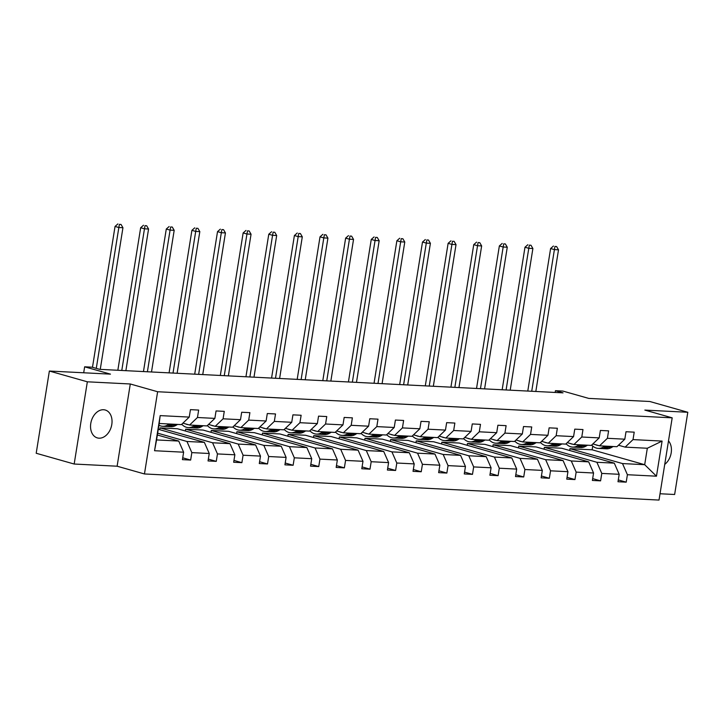 <?xml version="1.0" encoding="UTF-8"?>
<svg xmlns="http://www.w3.org/2000/svg" width="724" height="724" viewBox="0 0 724 724"><rect width="100%" height="100%" fill="white"/><g stroke="black" fill="none" stroke-linecap="round" stroke-linejoin="round"><path stroke-width="1.09" d="M103.559 409.739A14.498 10.398 105.8 0 0 90.998 422.264A14.498 10.398 105.8 0 0 97.333 437.902A14.498 10.398 105.8 0 0 99.007 438.183A14.498 10.398 105.8 0 0 111.577 425.649A14.498 10.398 105.8 0 0 105.242 410.01A14.498 10.398 105.8 0 0 103.559 409.739M74.174 464.03L117.116 466.211L130.293 383.982L87.342 381.801L74.174 464.03L36.2 453.26L49.368 371.041L110.464 374.136L84.645 366.815L83.694 372.779M87.342 381.801L49.368 371.041M660.035 493.75L674.632 494.492L687.8 412.273L649.826 401.503L588.73 398.399L562.91 391.078L555.444 390.698L555.163 392.453M664.732 464.383A14.498 10.398 105.8 0 0 668.496 440.898M144.456 473.958L659.021 500.067L672.189 417.839L157.624 391.738L144.456 473.958L117.116 466.211M569.67 450.5L569.96 448.672L622.513 463.568L644.686 464.699L656.469 476.193L627.4 474.718L626.206 482.157L618.287 479.912M569.96 448.672L592.132 449.794L644.686 464.699L647.319 448.256L625.147 447.124L618.477 445.233M622.513 463.568L627.4 474.718M544.05 449.197L544.339 447.369L596.893 462.274L614.305 463.152L619.183 474.301L617.997 481.741L626.206 482.157M619.183 474.301L601.78 473.415L600.585 480.863L592.666 478.609M518.429 447.903L518.719 446.065L571.272 460.971L588.684 461.858L593.562 472.998L592.377 480.446L600.585 480.863M593.562 472.998L576.159 472.111L574.965 479.56L567.046 477.315M492.809 446.599L493.098 444.771L545.652 459.677L563.064 460.555L567.942 471.695L566.756 479.143L574.965 479.56M567.942 471.695L550.539 470.817L549.344 478.256L541.425 476.012M467.188 445.296L467.478 443.468L520.031 458.373L537.443 459.251L542.321 470.401L541.127 477.84L549.344 478.256M542.321 470.401L524.918 469.514L523.724 476.962L515.805 474.718M441.568 444.002L441.857 442.174L494.411 457.07L511.814 457.957L516.701 469.098L515.506 476.546L523.724 476.962M516.701 469.098L499.289 468.211L498.103 475.659L490.184 473.415M415.947 442.699L416.237 440.871L468.79 455.776L486.193 456.654L491.08 467.794L489.886 475.243L498.103 475.659M491.08 467.794L473.668 466.917L472.482 474.356L464.564 472.111M390.317 441.396L390.616 439.568L443.169 454.473L460.573 455.36L465.46 466.5L464.265 473.939L472.482 474.356M465.46 466.5L448.047 465.613L446.853 473.062L438.934 470.817M364.697 440.102L364.996 438.273L417.54 453.17L434.952 454.057L439.839 465.197L438.644 472.645L446.853 473.062M439.839 465.197L422.427 464.319L421.232 471.758L413.313 469.514M339.076 438.798L339.375 436.97L391.919 451.876L409.332 452.753L414.219 463.903L413.024 471.342L421.232 471.758M414.219 463.903L396.806 463.016L395.612 470.464L387.693 468.211M313.456 437.504L313.754 435.667L366.299 450.572L383.711 451.459L388.598 462.6L387.403 470.048L395.612 470.464M388.598 462.6L371.186 461.713L369.991 469.161L362.072 466.917M287.835 436.201L288.134 434.373L340.678 449.269L358.09 450.156L362.977 461.297L361.783 468.745L369.991 469.161M362.977 461.297L345.565 460.419L344.371 467.858L336.452 465.613M262.215 434.898L262.504 433.07L315.058 447.975L332.47 448.853L337.348 460.002L336.162 467.442L344.371 467.858M337.348 460.002L319.945 459.116L318.75 466.564L310.831 464.319M236.594 433.604L236.884 431.776L289.437 446.672L306.849 447.559L311.727 458.699L310.542 466.147L318.75 466.564M311.727 458.699L294.324 457.812L293.13 465.261L285.211 463.016M210.974 432.3L211.263 430.472L263.817 445.378L281.229 446.256L286.107 457.396L284.921 464.844L293.13 465.261M286.107 457.396L268.704 456.518L267.509 463.957L259.59 461.713M185.353 430.997L185.643 429.169L238.196 444.074L255.608 444.961L260.486 456.102L259.292 463.541L267.509 463.957M260.486 456.102L243.083 455.215L241.888 462.663L233.97 460.419M159.733 429.703L160.022 427.875L212.575 442.771L229.979 443.658L234.866 454.799L233.671 462.247L241.888 462.663M234.866 454.799L217.453 453.921L216.268 461.36L208.349 459.116M157.651 433.169L186.955 441.477L204.358 442.355L209.245 453.496L208.05 460.944L216.268 461.36M209.245 453.496L191.833 452.618L190.647 460.066L182.729 457.812M183.625 452.201L154.556 450.726L160.176 415.612L189.245 417.087L181.371 424.617L159.199 423.486L156.565 439.93L178.738 441.061L183.625 452.201L182.43 459.64L190.647 460.066M197.462 417.504L214.865 418.391L206.992 425.911L189.588 425.033L197.462 417.504L198.657 410.065L190.439 409.639L189.245 417.087M223.083 418.807L240.495 419.685L232.621 427.214L215.209 426.327L223.083 418.807L224.277 411.359L216.06 410.942L214.865 418.391M248.703 420.101L266.115 420.988L258.242 428.508L240.83 427.631L248.703 420.101L249.898 412.662L241.68 412.246L240.495 419.685M274.324 421.404L291.736 422.291L283.862 429.812L266.45 428.925L274.324 421.404L275.518 413.956L267.301 413.54L266.115 420.988M299.944 422.707L317.356 423.585L309.483 431.115L292.071 430.228L299.944 422.707L301.139 415.259L292.93 414.843L291.736 422.291M325.565 424.002L342.977 424.888L335.103 432.409L317.691 431.531L325.565 424.002L326.759 416.562L318.551 416.146L317.356 423.585M351.185 425.305L368.597 426.192L360.724 433.712L343.312 432.825L351.185 425.305L352.38 417.857L344.172 417.44L342.977 424.888M376.806 426.608L394.218 427.486L386.344 435.015L368.932 434.128L376.806 426.608L378 419.16L369.792 418.743L368.597 426.192M402.435 427.902L419.839 428.789L411.965 436.31L394.553 435.432L402.435 427.902L403.621 420.463L395.413 420.047L394.218 427.486M428.056 429.205L445.459 430.083L437.586 437.613L420.182 436.726L428.056 429.205L429.242 421.757L421.033 421.341L419.839 428.789M453.677 430.499L471.08 431.386L463.206 438.907L445.803 438.029L453.677 430.499L454.862 423.06L446.654 422.644L445.459 430.083M479.297 431.803L496.7 432.69L488.827 440.21L471.424 439.332L479.297 431.803L480.492 424.354L472.274 423.938L471.08 431.386M504.918 433.106L522.33 433.984L514.456 441.513L497.044 440.626L504.918 433.106L506.112 425.658L497.895 425.241L496.7 432.69M530.538 434.4L547.95 435.287L540.077 442.807L522.665 441.93L530.538 434.4L531.733 426.961L523.515 426.545L522.33 433.984M556.159 435.703L573.571 436.59L565.697 444.111L548.285 443.224L556.159 435.703L557.353 428.255L549.136 427.839L547.95 435.287M581.779 437.006L599.191 437.884L591.318 445.414L573.906 444.527L581.779 437.006L582.974 429.558L574.766 429.142L573.571 436.59M607.4 438.301L624.812 439.187L616.939 446.708L599.526 445.83L607.4 438.301L608.594 430.861L600.386 430.445L599.191 437.884M625.147 447.124L633.02 439.604L634.215 432.156L626.007 431.739L624.812 439.187M633.02 439.604L662.098 441.079L656.469 476.193M84.645 366.815L92.12 367.195L99.713 369.349L563.037 392.851L555.444 390.698M599.526 445.83L592.856 443.939M544.339 447.369L561.752 448.256L614.305 463.152M596.893 462.274L601.78 473.415M573.906 444.527L567.236 442.636M518.719 446.065L536.131 446.952L588.684 461.858M571.272 460.971L576.159 472.111M548.285 443.224L541.615 441.332M493.098 444.771L510.511 445.649L563.064 460.555M545.652 459.677L550.539 470.817M522.665 441.93L515.995 440.038M467.478 443.468L484.89 444.355L537.443 459.251M520.031 458.373L524.918 469.514M497.044 440.626L490.374 438.735M441.857 442.174L459.269 443.052L511.814 457.957M494.411 457.07L499.289 468.211M471.424 439.332L464.754 437.441M416.237 440.871L433.649 441.758L486.193 456.654M468.79 455.776L473.668 466.917M445.803 438.029L439.133 436.138M390.616 439.568L408.028 440.454L460.573 455.36M443.169 454.473L448.047 465.613M420.182 436.726L413.513 434.834M364.996 438.273L382.399 439.151L434.952 454.057M417.54 453.17L422.427 464.319M394.553 435.432L387.892 433.54M339.375 436.97L356.778 437.857L409.332 452.753M391.919 451.876L396.806 463.016M368.932 434.128L362.262 432.237M313.754 435.667L331.158 436.554L383.711 451.459M366.299 450.572L371.186 461.713M343.312 432.825L336.642 430.934M288.134 434.373L305.537 435.251L358.09 450.156M340.678 449.269L345.565 460.419M317.691 431.531L311.021 429.64M262.504 433.07L279.917 433.957L332.47 448.853M315.058 447.975L319.945 459.116M292.071 430.228L285.401 428.337M236.884 431.776L254.296 432.653L306.849 447.559M289.437 446.672L294.324 457.812M266.45 428.925L259.78 427.033M211.263 430.472L228.675 431.35L281.229 446.256M263.817 445.378L268.704 456.518M240.83 427.631L234.16 425.739M185.643 429.169L203.055 430.056L255.608 444.961M238.196 444.074L243.083 455.215M215.209 426.327L208.539 424.436M160.022 427.875L177.434 428.753L229.979 443.658M212.575 442.771L217.453 453.921M189.588 425.033L182.919 423.142M158.275 429.287L204.358 442.355M186.955 441.477L191.833 452.618M160.176 415.612L159.199 423.486M130.293 383.982L157.624 391.738M687.8 412.273L644.849 410.092L672.189 417.839M592.132 449.794L592.73 446.065M157.361 434.997L178.738 441.061M156.565 439.93L154.556 450.726M662.098 441.079L647.319 448.256M169.371 424.002L167.651 425.015A17.331 11.919 92.9 0 1 162.674 426.291A17.331 11.919 92.9 0 1 158.927 425.196M177.579 424.418L175.86 425.431A17.331 11.919 92.9 0 1 170.891 426.708L167.769 426.554A17.331 11.919 -87.1 0 0 172.746 425.269L174.457 424.264M172.493 424.164L170.773 425.169A17.331 11.919 92.9 0 1 165.796 426.454L162.674 426.291M166.782 426.445A17.331 11.919 -87.1 0 0 167.769 426.554M100.256 369.376L122.944 227.725L118.845 227.517L115.044 226.44L92.482 367.294M96.283 368.371L118.845 227.517L119.397 224.368L121.035 224.449L119.397 224.368M117.876 223.933L115.044 226.44M122.944 227.725L121.035 224.449M188.204 424.635A14.38 9.892 92.9 0 1 185.67 423.92M194.991 425.305L193.272 426.309A17.331 11.919 92.9 0 1 188.294 427.594A17.331 11.919 92.9 0 1 181.751 424.255M203.2 425.721L201.489 426.726A17.331 11.919 92.9 0 1 196.512 428.011L193.389 427.857A17.331 11.919 -87.1 0 0 198.367 426.572L200.086 425.558M198.114 425.459L196.394 426.472A17.331 11.919 92.9 0 1 191.417 427.757L188.294 427.594M192.403 427.748A17.331 11.919 -87.1 0 0 193.389 427.857M125.876 370.679L148.565 229.019L144.465 228.811L140.664 227.734L117.84 370.263M121.777 370.471L144.465 228.811L145.017 225.662L146.664 225.743L145.017 225.662M143.497 225.236L140.664 227.734M148.565 229.019L146.664 225.743M213.824 425.938A14.38 9.892 92.9 0 1 211.29 425.214M220.612 426.608L218.892 427.613A17.331 11.919 92.9 0 1 213.924 428.898A17.331 11.919 92.9 0 1 207.372 425.549M228.82 427.024L227.11 428.029A17.331 11.919 92.9 0 1 222.132 429.314L219.01 429.151A17.331 11.919 -87.1 0 0 223.988 427.866L225.707 426.861M223.734 426.762L222.015 427.766A17.331 11.919 92.9 0 1 217.037 429.051L213.924 428.898M218.033 429.042A17.331 11.919 -87.1 0 0 219.01 429.151M151.497 371.973L174.185 230.323L170.086 230.114L166.285 229.037L143.461 371.566M147.397 371.765L170.086 230.114L170.638 226.965L172.285 227.046L170.638 226.965M169.117 226.531L166.285 229.037M174.185 230.323L172.285 227.046M239.445 427.241A14.38 9.892 92.9 0 1 236.911 426.517M246.232 427.902L244.513 428.907A17.331 11.919 92.9 0 1 239.544 430.192A17.331 11.919 92.9 0 1 232.992 426.852M254.45 428.318L252.73 429.323A17.331 11.919 92.9 0 1 247.753 430.608L244.631 430.454A17.331 11.919 -87.1 0 0 249.608 429.169L251.328 428.165M249.355 428.065L247.635 429.07A17.331 11.919 92.9 0 1 242.658 430.355L239.544 430.192M243.653 430.346A17.331 11.919 -87.1 0 0 244.631 430.454M177.118 373.276L199.815 231.626L195.706 231.418L191.905 230.341L169.081 372.869M173.018 373.068L195.706 231.418L196.258 228.268L197.905 228.35L196.258 228.268M194.738 227.834L191.905 230.341M199.815 231.626L197.905 228.35M265.065 428.536A14.38 9.892 92.9 0 1 262.531 427.821M271.853 429.205L270.133 430.21A17.331 11.919 92.9 0 1 265.165 431.495A17.331 11.919 92.9 0 1 258.613 428.156M280.07 429.622L278.351 430.626A17.331 11.919 92.9 0 1 273.373 431.911L270.251 431.757A17.331 11.919 -87.1 0 0 275.229 430.472L276.948 429.459M274.975 429.359L273.256 430.373A17.331 11.919 92.9 0 1 268.287 431.649L265.165 431.495M269.274 431.64A17.331 11.919 -87.1 0 0 270.251 431.757M202.747 374.57L225.435 232.92L221.327 232.712L217.526 231.635L194.702 374.163M198.638 374.362L221.327 232.712L221.879 229.562L223.526 229.644L221.879 229.562M220.368 229.137L217.526 231.635M225.435 232.92L223.526 229.644M290.686 429.839A14.38 9.892 92.9 0 1 288.152 429.115M297.474 430.499L295.754 431.513A17.331 11.919 92.9 0 1 290.786 432.798A17.331 11.919 92.9 0 1 284.233 429.45M305.691 430.916L303.971 431.929A17.331 11.919 92.9 0 1 298.994 433.214L295.872 433.052A17.331 11.919 -87.1 0 0 300.849 431.766L302.569 430.762M300.596 430.662L298.876 431.667A17.331 11.919 92.9 0 1 293.908 432.952L290.786 432.798M294.894 432.943A17.331 11.919 -87.1 0 0 295.872 433.052M228.368 375.874L251.056 234.223L246.947 234.015L243.146 232.938L220.322 375.466M224.259 375.666L246.947 234.015L247.499 230.865L249.147 230.947L247.499 230.865M245.988 230.431L243.146 232.938M251.056 234.223L249.147 230.947M316.307 431.133A14.38 9.892 92.9 0 1 313.773 430.418M323.094 431.803L321.384 432.807A17.331 11.919 92.9 0 1 316.406 434.092A17.331 11.919 92.9 0 1 309.854 430.753M331.311 432.219L329.592 433.224A17.331 11.919 92.9 0 1 324.614 434.509L321.492 434.355A17.331 11.919 -87.1 0 0 326.47 433.07L328.189 432.065M326.216 431.966L324.497 432.97A17.331 11.919 92.9 0 1 319.528 434.255L316.406 434.092M320.515 434.246A17.331 11.919 -87.1 0 0 321.492 434.355M253.988 377.177L276.677 235.517L272.568 235.309L268.776 234.232L245.943 376.77M249.88 376.969L272.568 235.309L273.129 232.16L274.767 232.25L273.129 232.16M271.609 231.734L268.776 234.232M276.677 235.517L274.767 232.25M341.936 432.436A14.38 9.892 92.9 0 1 339.393 431.721M348.715 433.106L347.004 434.11A17.331 11.919 92.9 0 1 342.027 435.396A17.331 11.919 92.9 0 1 335.483 432.056M356.932 433.522L355.213 434.527A17.331 11.919 92.9 0 1 350.235 435.812L347.122 435.649A17.331 11.919 -87.1 0 0 352.09 434.364L353.81 433.359M351.837 433.26L350.117 434.264A17.331 11.919 92.9 0 1 345.149 435.549L342.027 435.396M346.135 435.54A17.331 11.919 -87.1 0 0 347.122 435.649M279.609 378.471L302.297 236.82L298.188 236.612L294.397 235.535L271.563 378.064M275.5 378.263L298.188 236.612L298.75 233.463L300.388 233.544L298.75 233.463M297.229 233.028L294.397 235.535M302.297 236.82L300.388 233.544M367.557 433.739A14.38 9.892 92.9 0 1 365.014 433.015M374.344 434.4L372.625 435.414A17.331 11.919 92.9 0 1 367.647 436.69A17.331 11.919 92.9 0 1 361.104 433.35M382.553 434.816L380.833 435.83A17.331 11.919 92.9 0 1 375.856 437.115L372.742 436.952A17.331 11.919 -87.1 0 0 377.711 435.667L379.43 434.662M377.457 434.563L375.747 435.567A17.331 11.919 92.9 0 1 370.769 436.853L367.647 436.69M371.756 436.844A17.331 11.919 -87.1 0 0 372.742 436.952M305.229 379.774L327.918 238.124L323.809 237.915L320.017 236.839L297.184 379.367M301.121 379.566L323.809 237.915L324.37 234.766L326.008 234.847L324.37 234.766M322.85 234.332L320.017 236.839M327.918 238.124L326.008 234.847M393.177 435.034A14.38 9.892 92.9 0 1 390.643 434.319M399.965 435.703L398.245 436.708A17.331 11.919 92.9 0 1 393.268 437.993A17.331 11.919 92.9 0 1 386.725 434.653M408.173 436.12L406.454 437.124A17.331 11.919 92.9 0 1 401.485 438.409L398.363 438.255A17.331 11.919 -87.1 0 0 403.331 436.97L405.051 435.957M403.078 435.857L401.368 436.871A17.331 11.919 92.9 0 1 396.39 438.156L393.268 437.993M397.376 438.147A17.331 11.919 -87.1 0 0 398.363 438.255M330.85 381.077L353.538 239.418L349.43 239.21L345.638 238.133L322.804 380.67M326.741 380.869L349.43 239.21L349.991 236.06L351.629 236.151L349.991 236.06M348.47 235.635L345.638 238.133M353.538 239.418L351.629 236.151M418.798 436.337A14.38 9.892 92.9 0 1 416.264 435.613M425.585 437.006L423.866 438.011A17.331 11.919 92.9 0 1 418.888 439.296A17.331 11.919 92.9 0 1 412.345 435.948M433.794 437.423L432.074 438.427A17.331 11.919 92.9 0 1 427.106 439.712L423.983 439.549A17.331 11.919 -87.1 0 0 428.961 438.264L430.671 437.26M428.708 437.16L426.988 438.165A17.331 11.919 92.9 0 1 422.011 439.45L418.888 439.296M422.997 439.441A17.331 11.919 -87.1 0 0 423.983 439.549M356.47 382.372L379.159 240.721L375.05 240.513L371.258 239.436L348.425 381.964M352.362 382.163L375.05 240.513L375.611 237.363L377.249 237.445L375.611 237.363M374.091 236.929L371.258 239.436M379.159 240.721L377.249 237.445M444.418 437.64A14.38 9.892 92.9 0 1 441.884 436.916M451.206 438.301L449.486 439.305A17.331 11.919 92.9 0 1 444.509 440.59A17.331 11.919 92.9 0 1 437.966 437.251M459.414 438.717L457.695 439.73A17.331 11.919 92.9 0 1 452.726 441.007L449.604 440.853A17.331 11.919 -87.1 0 0 454.582 439.568L456.292 438.563M454.328 438.463L452.609 439.468A17.331 11.919 92.9 0 1 447.631 440.753L444.509 440.59M448.618 440.744A17.331 11.919 -87.1 0 0 449.604 440.853M382.091 383.675L404.779 242.024L400.68 241.816L396.879 240.739L374.046 383.267M377.991 383.467L400.68 241.816L401.232 238.667L402.87 238.748L401.232 238.667M399.711 238.232L396.879 240.739M404.779 242.024L402.87 238.748M470.039 438.934A14.38 9.892 92.9 0 1 467.505 438.219M476.826 439.604L475.107 440.608A17.331 11.919 92.9 0 1 470.129 441.893A17.331 11.919 92.9 0 1 463.586 438.554M485.035 440.02L483.324 441.025A17.331 11.919 92.9 0 1 478.347 442.31L475.225 442.156A17.331 11.919 -87.1 0 0 480.202 440.871L481.922 439.857M479.949 439.758L478.229 440.771A17.331 11.919 92.9 0 1 473.252 442.056L470.129 441.893M474.238 442.038A17.331 11.919 -87.1 0 0 475.225 442.156M407.712 384.969L430.4 243.318L426.3 243.11L422.499 242.033L399.675 384.562M403.612 384.761L426.3 243.11L426.852 239.961L428.499 240.042L426.852 239.961M425.332 239.535L422.499 242.033M430.4 243.318L428.499 240.042M495.659 440.237A14.38 9.892 92.9 0 1 493.125 439.513M502.447 440.898L500.727 441.912A17.331 11.919 92.9 0 1 495.759 443.197A17.331 11.919 92.9 0 1 489.207 439.848M510.655 441.314L508.945 442.328A17.331 11.919 92.9 0 1 503.967 443.613L500.845 443.45A17.331 11.919 -87.1 0 0 505.823 442.165L507.542 441.16M505.569 441.061L503.85 442.065A17.331 11.919 92.9 0 1 498.872 443.35L495.759 443.197M499.868 443.341A17.331 11.919 -87.1 0 0 500.845 443.45M433.332 386.272L456.02 244.622L451.921 244.413L448.12 243.336L425.296 385.865M429.232 386.064L451.921 244.413L452.473 241.264L454.12 241.345L452.473 241.264M450.952 240.83L448.12 243.336M456.02 244.622L454.12 241.345M521.28 441.531A14.38 9.892 92.9 0 1 518.746 440.816M528.067 442.201L526.348 443.206A17.331 11.919 92.9 0 1 521.38 444.491A17.331 11.919 92.9 0 1 514.827 441.151M536.285 442.617L534.565 443.622A17.331 11.919 92.9 0 1 529.588 444.907L526.466 444.753A17.331 11.919 -87.1 0 0 531.443 443.468L533.163 442.464M531.19 442.364L529.47 443.369A17.331 11.919 92.9 0 1 524.493 444.654L521.38 444.491M525.488 444.645A17.331 11.919 -87.1 0 0 526.466 444.753M458.953 387.575L481.65 245.925L477.541 245.717L473.74 244.64L450.916 387.168M454.853 387.367L477.541 245.717L478.093 242.558L479.741 242.649L478.093 242.558M476.573 242.133L473.74 244.64M481.65 245.925L479.741 242.649M546.901 442.835A14.38 9.892 92.9 0 1 544.367 442.12M553.688 443.504L551.969 444.509A17.331 11.919 92.9 0 1 547 445.794A17.331 11.919 92.9 0 1 540.448 442.454M561.905 443.921L560.186 444.925A17.331 11.919 92.9 0 1 555.208 446.21L552.086 446.047A17.331 11.919 -87.1 0 0 557.064 444.771L558.783 443.758M556.81 443.658L555.091 444.663A17.331 11.919 92.9 0 1 550.122 445.948L547 445.794M551.109 445.939A17.331 11.919 -87.1 0 0 552.086 446.047M484.582 388.869L507.271 247.219L503.162 247.011L499.361 245.934L476.537 388.462M480.474 388.661L503.162 247.011L503.714 243.861L505.361 243.943L503.714 243.861M502.194 243.436L499.361 245.934M507.271 247.219L505.361 243.943M572.521 444.138A14.38 9.892 92.9 0 1 569.987 443.414M579.309 444.798L577.589 445.812A17.331 11.919 92.9 0 1 572.621 447.097A17.331 11.919 92.9 0 1 566.068 443.749M587.526 445.215L585.807 446.228A17.331 11.919 92.9 0 1 580.829 447.513L577.707 447.351A17.331 11.919 -87.1 0 0 582.684 446.065L584.404 445.061M582.431 444.961L580.711 445.966A17.331 11.919 92.9 0 1 575.743 447.251L572.621 447.097M576.729 447.242A17.331 11.919 -87.1 0 0 577.707 447.351M510.203 390.173L532.891 248.522L528.782 248.314L524.981 247.237L502.157 389.765M506.094 389.964L528.782 248.314L529.335 245.164L530.982 245.246L529.335 245.164M527.823 244.73L524.981 247.237M532.891 248.522L530.982 245.246M598.142 445.432A14.38 9.892 92.9 0 1 595.608 444.717M604.929 446.102L603.219 447.106A17.331 11.919 92.9 0 1 598.241 448.391A17.331 11.919 92.9 0 1 591.689 445.052M613.147 446.518L611.427 447.523A17.331 11.919 92.9 0 1 606.45 448.808L603.327 448.654A17.331 11.919 -87.1 0 0 608.305 447.369L610.024 446.364M608.051 446.256L606.332 447.269A17.331 11.919 92.9 0 1 601.363 448.554L598.241 448.391M602.35 448.545A17.331 11.919 -87.1 0 0 603.327 448.654M535.823 391.476L558.512 249.816L554.403 249.608L550.611 248.531L527.778 391.069M531.715 391.268L554.403 249.608L554.955 246.459L556.602 246.549L554.955 246.459M553.444 246.033L550.611 248.531M558.512 249.816L556.602 246.549M170.773 425.169L167.651 425.015M175.86 425.431L172.746 425.269M196.394 426.472L193.272 426.309M201.489 426.726L198.367 426.572M222.015 427.766L218.892 427.613M227.11 428.029L223.988 427.866M247.635 429.07L244.513 428.907M252.73 429.323L249.608 429.169M273.256 430.373L270.133 430.21M278.351 430.626L275.229 430.472M298.876 431.667L295.754 431.513M303.971 431.929L300.849 431.766M324.497 432.97L321.384 432.807M329.592 433.224L326.47 433.07M350.117 434.264L347.004 434.11M355.213 434.527L352.09 434.364M375.747 435.567L372.625 435.414M380.833 435.83L377.711 435.667M401.368 436.871L398.245 436.708M406.454 437.124L403.331 436.97M426.988 438.165L423.866 438.011M432.074 438.427L428.961 438.264M452.609 439.468L449.486 439.305M457.695 439.73L454.582 439.568M478.229 440.771L475.107 440.608M483.324 441.025L480.202 440.871M503.85 442.065L500.727 441.912M508.945 442.328L505.823 442.165M529.47 443.369L526.348 443.206M534.565 443.622L531.443 443.468M555.091 444.663L551.969 444.509M560.186 444.925L557.064 444.771M580.711 445.966L577.589 445.812M585.807 446.228L582.684 446.065M606.332 447.269L603.219 447.106M611.427 447.523L608.305 447.369"/></g></svg>
